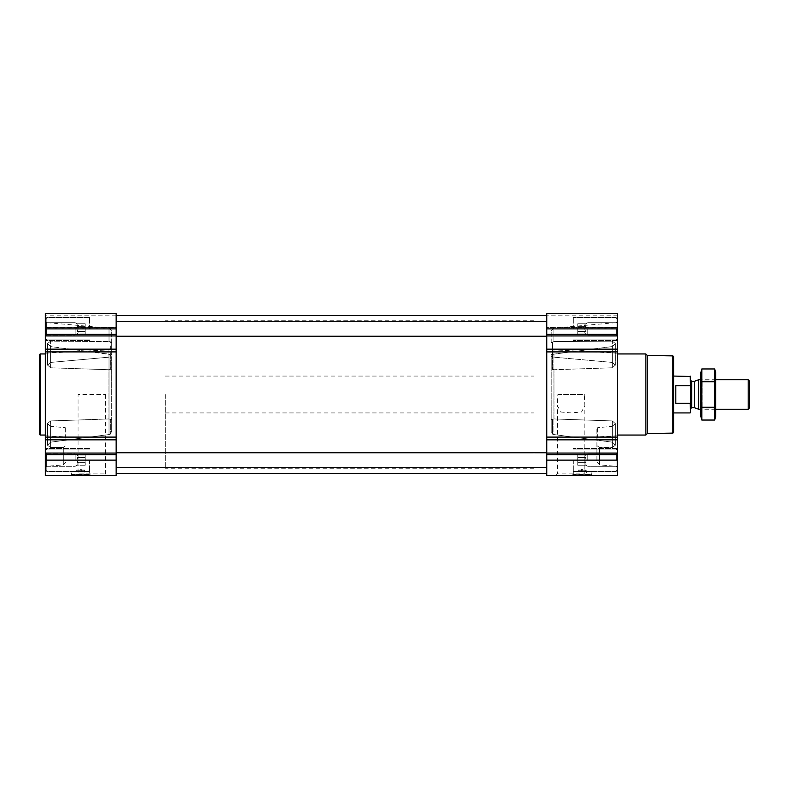<?xml version="1.0" encoding="UTF-8"?>
<svg xmlns="http://www.w3.org/2000/svg" width="789" height="789" viewBox="0 0 789 789"><rect width="100%" height="100%" fill="white"/><g stroke="black" fill="none" stroke-linecap="round" stroke-linejoin="round"><path stroke-width="0.59" stroke-dasharray="3.94 2.96" d="M557.872 394.5L584.333 394.5L584.846 405.566L581.542 411.986L571.108 412.903L560.683 411.996L557.369 405.566L557.872 394.5L584.333 394.5M555.653 475.609L586.552 475.609L555.653 475.609L557.369 473.903L584.846 473.903L557.369 473.903L557.369 405.566M75.142 328.875L75.142 335.049L75.142 328.875M76.987 331.429L78.17 328.875L76.987 326.321C78.505 328.017 78.505 329.723 76.987 331.429C78.505 332.277 78.505 333.126 76.987 333.984C78.505 333.136 78.505 332.277 76.987 331.429L78.17 328.875L76.987 326.321C78.505 325.472 78.505 324.614 76.987 323.766C78.505 324.614 78.505 325.462 76.987 326.321C78.505 328.017 78.505 329.723 76.987 331.429C78.505 332.277 78.505 333.126 76.987 333.984C78.505 333.136 78.505 332.277 76.987 331.429L85.173 331.429L85.173 326.321L76.987 326.321C78.505 325.472 78.505 324.614 76.987 323.766C78.505 324.614 78.505 325.462 76.987 326.321L85.173 326.321L85.173 323.766L76.987 323.766L75.142 322.701L46.551 322.701L46.551 335.049L46.551 322.701L46.551 335.049L46.551 322.701L45.348 321.498L45.348 340.523L45.348 313.391L45.348 314.032L45.348 313.391L116.141 313.391L45.348 313.391L116.141 313.391L116.141 336.242L116.141 321.498L116.141 336.242L116.141 321.498L116.141 328.875L45.348 328.875L45.348 338.461L45.348 319.289L45.348 338.461L45.348 319.289L45.348 336.242L45.348 321.498L46.551 322.701L75.142 322.701L76.987 323.766L85.173 323.766L85.173 331.429L76.987 331.429L85.173 331.429L85.173 333.984L76.987 333.984L75.142 335.049L46.551 335.049L45.348 336.242L46.551 335.049L75.142 335.049L76.987 333.984L85.173 333.984L85.173 326.321L76.987 326.321L85.173 326.321L85.173 323.766L85.173 331.429L76.987 331.429M75.142 460.125L75.142 453.951L75.142 460.125M116.141 328.875L116.141 475.609L45.348 475.609L45.348 452.758L46.551 453.951L75.142 453.951L76.987 455.016L85.173 455.016L85.173 465.234L85.173 455.016L85.173 462.679L76.987 462.679L78.17 460.125L76.987 457.571C78.505 459.277 78.505 460.973 76.987 462.679C78.505 463.528 78.505 464.386 76.987 465.234C78.505 464.386 78.505 463.537 76.987 462.679L78.17 460.125L76.987 457.571C78.505 456.723 78.505 455.874 76.987 455.016C78.505 455.864 78.505 456.723 76.987 457.571C78.505 459.277 78.505 460.973 76.987 462.679C78.505 463.528 78.505 464.386 76.987 465.234C78.505 464.386 78.505 463.537 76.987 462.679L85.173 462.679L85.173 457.571L76.987 457.571C78.505 456.723 78.505 455.874 76.987 455.016C78.505 455.864 78.505 456.723 76.987 457.571L85.173 457.571L85.173 455.016L76.987 455.016L75.142 453.951L46.551 453.951L46.551 466.299L46.551 453.951L46.551 466.299L46.551 453.951L45.348 452.758L45.348 471.783L45.348 328.875M45.348 394.5L45.348 466.467L45.348 394.5M109.02 434.561L50.604 442.156L47.557 445.252L50.604 447.57L63.307 447.521L50.604 447.57L47.557 444.996L50.604 442.156L109.02 434.561L110.371 434.137L111.713 431.169L111.713 357.525L110.371 354.567L111.713 357.525L111.713 431.169L111.713 419.709L111.713 431.169L110.371 434.137L109.02 434.561L109.02 354.143L50.604 346.568L47.557 343.491L50.604 341.183L109.02 341.548L50.604 341.183L47.557 343.748L50.604 346.568L110.371 354.567L109.02 354.143L109.02 434.561M50.604 362.417L108.921 357.17L50.604 362.417L47.567 365.09L50.604 362.417L50.604 341.183L50.604 362.417M50.604 367.782L47.567 365.09L50.604 367.782L108.921 369.725L50.604 367.782L50.604 346.568L50.604 367.782M50.604 420.931L108.921 418.959L50.604 420.931L47.557 423.515L50.604 420.931L50.604 442.156L50.604 420.931M50.604 426.346L47.567 423.654L50.604 426.346L65.3 427.707L50.604 426.346L50.604 447.57L50.604 426.346M65.3 427.707L65.3 436.84L65.3 427.707L66 429.108L66 438.743L66 429.108L65.3 427.707M66 445.588L66 429.108L66 445.588L63.307 447.521L66 445.588M111.713 368.966L111.713 419.709L111.713 368.966L110.371 369.499L111.713 368.966M108.921 418.959L111.713 419.709L108.921 418.959L108.921 369.725L110.371 369.499L108.921 369.725L108.921 418.959M615.341 343.491L612.303 341.183L553.888 341.548L612.303 341.183L615.341 343.619L615.351 365.218L615.351 343.748M615.341 343.748L612.303 346.568L553.888 354.143L612.303 346.568L615.351 343.491L615.341 365.09L612.303 367.782L553.986 369.725L551.195 368.966L553.986 369.725L612.303 367.782L615.341 365.09L615.351 343.491M617.56 394.5L617.56 466.467L617.56 394.5M615.341 444.996L612.303 442.156L553.888 434.561L612.303 442.156L615.351 445.252L615.351 423.515L612.303 420.931L553.986 418.959L612.303 420.931L615.341 423.654L615.351 445.252M615.341 445.252L612.303 447.57L599.601 447.521L612.303 447.57L615.341 445.124L615.351 423.515L615.351 444.996M553.888 434.561L552.537 434.137L551.195 431.169L552.537 434.137L553.888 434.561L553.888 354.143L552.537 354.567L551.195 357.525L552.537 354.567L553.888 354.143L553.888 434.561M551.195 431.169L551.195 357.525L551.195 431.169L551.195 368.966L551.195 419.709L552.537 419.186L551.195 419.709L551.195 431.169M552.537 419.186L553.986 418.959L552.537 419.186L552.537 434.137L552.537 419.186M612.303 362.417L615.341 365.09L612.303 362.417L553.986 357.17L612.303 362.417L612.303 341.183L612.303 362.417M612.303 426.346L615.341 423.654L612.303 426.346L597.608 427.707L612.303 426.346L612.303 447.57L612.303 426.346M597.608 427.707L597.608 436.84L597.608 427.707L596.908 429.108L596.908 438.743L596.908 429.108L597.608 427.707M596.908 429.108L596.908 461.959L596.908 429.108M596.908 445.588L599.601 447.521L596.908 445.588M551.195 357.525L551.195 368.966L551.195 357.525M553.888 341.548L551.195 342.702L553.888 341.548L553.888 328.106L553.888 341.548M551.195 342.702L551.195 331.045L551.195 342.702M551.195 354.162L552.537 356.766L551.195 354.162M552.537 356.766L553.986 357.17L552.537 356.766L552.537 341.815L552.537 356.766M45.348 327.257L45.348 314.032L45.348 327.908L45.348 315.156L45.348 327.908L45.348 327.257L116.141 327.257L45.348 327.257M617.56 460.125L617.56 439.848L546.767 439.848L546.767 475.609L617.56 475.609L617.56 450.539L617.56 469.711L617.56 450.539L617.56 467.502L617.56 452.758L617.56 460.125L546.767 460.125M617.56 439.848L617.56 313.391L617.56 327.908L617.56 313.391L546.767 313.391L546.767 439.848M617.56 327.563L617.56 315.156L617.56 327.563L546.767 327.908L546.767 315.156L546.767 327.563L617.56 327.563M617.56 313.391L546.767 313.391L617.56 313.391M572.725 475.609L591.602 475.609L572.725 475.609L572.725 474.731L591.602 474.731L572.725 474.731L591.454 474.327L572.873 474.327L573.317 471.802L591.01 471.802L573.317 471.802L573.317 475.225L591.01 475.225L573.534 475.609M546.767 394.5L546.767 473.4L546.767 394.5M116.141 394.5L116.141 473.4L116.141 394.5M116.141 327.563L116.141 315.156L116.141 327.563L45.348 327.563L116.141 327.563M71.306 475.609L90.183 475.609L71.306 475.609L71.306 474.731L90.183 474.731L71.306 474.731L90.035 474.327L71.454 474.327L71.898 471.802L89.591 471.802L71.898 471.802L71.898 475.225L89.591 475.225L72.115 475.609M77.46 470.747L84.028 470.747L77.46 470.747L76.72 470.007L84.768 470.007L76.72 470.007L76.72 475.215L84.768 475.215L76.316 475.609L107.255 475.609L76.316 475.609L78.062 473.903L105.539 473.903L78.062 473.903L78.062 394.5L105.539 394.5L78.062 394.5M111.713 354.162L111.713 342.702L111.713 354.162L110.371 356.766L111.713 354.162M111.713 342.702L111.713 331.045L111.713 342.702L110.371 341.815L111.713 342.702M110.371 341.815L109.02 341.548L110.371 341.815L110.371 356.766L108.921 357.17L110.371 356.766L110.371 341.815M612.303 420.931L612.303 442.156L612.303 420.931M615.341 423.654L615.341 445.124L615.341 423.654M615.341 343.619L615.341 365.09L615.341 343.619M612.303 346.568L612.303 367.782L612.303 346.568M47.567 423.654L47.567 445.124L47.567 423.654M47.567 343.619L47.567 365.09L47.567 343.619M673.599 356.628L673.599 432.372M673.599 394.5L673.599 412.933L673.599 394.5M672.859 355.888L672.859 433.112M647.374 355.444L647.374 433.555M645.875 353.945L645.875 435.055M578.879 470.747L585.448 470.747L578.879 470.747L578.14 470.007L586.188 470.007L578.14 470.007L578.14 475.215L586.188 475.215L577.735 475.609L586.592 475.609L577.735 475.609M582.755 470.747L581.572 470.747L582.755 470.747L582.755 469.268L582.755 470.747M581.572 469.268L581.572 470.747L581.572 469.268L582.755 469.268L581.572 469.268M573.317 460.125L573.317 471.783L573.317 460.125M573.317 328.875L573.317 317.217L573.317 328.875M616.081 460.125L616.081 471.191L616.081 460.125M617.56 328.875L617.56 338.461L617.56 319.289L617.56 338.461L617.56 319.289L617.56 336.242L617.56 321.498L617.56 328.875L546.767 328.875M616.081 328.875L616.081 317.809L616.081 328.875M616.357 460.125L616.357 453.951L616.357 460.125M587.766 460.125L587.766 453.951L587.766 460.125M585.921 462.679C584.402 460.983 584.402 459.277 585.921 457.571C584.402 456.723 584.402 455.874 585.921 455.016C584.402 455.864 584.402 456.723 585.921 457.571C584.402 459.277 584.402 460.973 585.921 462.679C584.402 463.528 584.402 464.386 585.921 465.234C584.402 464.386 584.402 463.537 585.921 462.679C584.402 460.983 584.402 459.277 585.921 457.571C584.402 456.723 584.402 455.874 585.921 455.016C584.402 455.864 584.402 456.723 585.921 457.571C584.402 459.277 584.402 460.973 585.921 462.679C584.402 463.528 584.402 464.386 585.921 465.234C584.402 464.386 584.402 463.537 585.921 462.679L577.735 462.679L577.735 457.571L585.921 457.571L577.735 457.571L577.735 455.016L585.921 455.016L587.766 453.951L616.357 453.951L617.56 452.758L616.357 453.951L587.766 453.951L585.921 455.016L577.735 455.016L577.735 462.679L585.921 462.679L577.735 462.679L577.735 465.234L585.921 465.234L587.766 466.299L616.357 466.299L617.56 467.502L616.357 466.299L587.766 466.299L585.921 465.234L577.735 465.234L577.735 457.571L585.921 457.571L577.735 457.571L577.735 455.016L577.735 462.679L585.921 462.679M616.357 328.875L616.357 335.049L616.357 328.875M587.766 328.875L587.766 335.049L587.766 328.875M585.921 331.429C584.402 329.723 584.402 328.027 585.921 326.321C584.402 325.472 584.402 324.614 585.921 323.766C584.402 324.614 584.402 325.462 585.921 326.321C584.402 328.017 584.402 329.723 585.921 331.429C584.402 332.277 584.402 333.126 585.921 333.984C584.402 333.136 584.402 332.277 585.921 331.429C584.402 329.723 584.402 328.027 585.921 326.321C584.402 325.472 584.402 324.614 585.921 323.766C584.402 324.614 584.402 325.462 585.921 326.321C584.402 328.017 584.402 329.723 585.921 331.429C584.402 332.277 584.402 333.126 585.921 333.984C584.402 333.136 584.402 332.277 585.921 331.429L577.735 331.429L577.735 326.321L585.921 326.321L577.735 326.321L577.735 323.766L585.921 323.766L587.766 322.701L616.357 322.701L617.56 321.498L616.357 322.701L587.766 322.701L585.921 323.766L577.735 323.766L577.735 331.429L585.921 331.429L577.735 331.429L577.735 333.984L585.921 333.984L587.766 335.049L616.357 335.049L617.56 336.242L616.357 335.049L587.766 335.049L585.921 333.984L577.735 333.984L577.735 326.321L585.921 326.321L577.735 326.321L577.735 323.766L577.735 331.429L585.921 331.429M577.735 462.679L577.735 465.234L577.735 462.679M577.735 331.429L577.735 333.984L577.735 331.429M40.19 353.945L40.19 435.055M39.45 354.685L39.45 434.315M81.336 470.747L80.153 470.747L81.336 470.747L81.336 469.268L81.336 470.747M80.153 469.268L80.153 470.747L80.153 469.268L81.336 469.268L80.153 469.268M89.591 460.125L89.591 471.783L89.591 460.125M89.591 328.875L89.591 317.217L89.591 328.875M46.827 460.125L46.827 471.191L46.827 460.125M45.348 460.125L45.348 450.539L45.348 469.711L45.348 450.539L45.348 467.502L45.348 452.758L45.348 460.125L116.141 460.125M46.827 328.875L46.827 317.809L46.827 328.875M85.173 465.234L76.987 465.234L75.142 466.299L46.551 466.299L45.348 467.502L46.551 466.299L75.142 466.299L76.987 465.234L85.173 465.234L85.173 462.679L76.987 462.679L85.173 462.679L85.173 465.234M85.173 457.571L76.987 457.571L85.173 457.571M85.173 331.429L85.173 333.984L85.173 331.429M533.985 394.5L533.985 468.242L533.985 394.5M690.562 376.481L690.562 412.519M690.562 394.5L690.562 408.801L690.562 394.5M690.138 376.067L690.562 386.659M690.562 402.341L690.138 412.933M165.295 394.5L165.295 468.242L165.295 394.5M690.138 403.258L675.808 403.258L675.808 385.742L690.138 385.742M675.808 403.258L675.808 385.742L675.808 403.258M749.55 381.107L749.55 407.893M748.189 379.756L748.189 409.244M698.65 379.756L698.65 409.244M700.879 416.553L700.879 372.447M700.879 379.756L700.879 409.244L700.879 379.756L702.082 380.949L702.082 408.051L702.082 380.949L714.43 380.949L714.43 408.051L714.43 380.949L715.633 379.756L715.633 409.244L715.633 379.756L700.879 379.756M701.816 368.956L701.816 420.044M701.816 381.728L714.696 381.728L714.696 368.956M701.816 407.272L714.696 407.272L714.696 381.728M714.696 420.044L714.696 407.272M715.633 416.553L715.633 372.447M63.307 447.521L63.307 464.899L63.307 447.521M109.02 341.548L109.02 328.106L109.02 341.548M108.921 357.17L108.921 349.872L108.921 357.17M599.601 447.521L599.601 464.899L599.601 447.521M553.986 418.959L553.986 369.725L553.986 418.959M553.986 357.17L553.986 349.872L553.986 357.17M617.56 454.632L546.767 454.632M617.56 453.064L546.767 453.064M617.56 437.096L546.767 437.096M617.56 351.904L546.767 351.904M617.56 349.152L546.767 349.152M617.56 335.936L546.767 335.936M617.56 334.368L546.767 334.368M617.56 314.032L546.767 314.032L617.56 314.032M617.56 327.257L546.767 327.257L617.56 327.257M116.141 454.632L45.348 454.632M116.141 453.064L45.348 453.064M116.141 439.848L45.348 439.848M116.141 437.096L45.348 437.096M116.141 351.904L45.348 351.904M116.141 349.152L45.348 349.152M116.141 335.936L45.348 335.936M116.141 334.368L45.348 334.368M116.141 314.032L45.348 314.032L116.141 314.032M552.537 354.567L552.537 369.499L552.537 354.567M110.371 419.186L110.371 434.137L110.371 419.186M110.371 354.567L110.371 369.499L110.371 354.567M694.576 381.235L694.576 407.765M694.202 381.304L694.202 407.696M691.667 381.304L691.667 407.696M585.448 470.747L586.188 470.007L586.592 475.609L584.846 473.903L584.846 405.566M111.713 331.045L109.02 328.106L45.348 322.533M66 461.959L63.307 464.899L45.348 466.467M45.348 435.794L65.3 436.84L66 438.743M45.348 353.206L108.921 349.872L111.713 346.933M596.908 461.959L599.601 464.899L617.56 466.467M551.195 331.045L553.888 328.106L617.56 322.533M617.56 353.206L553.986 349.872L551.195 346.933M617.56 435.794L597.608 436.84L596.908 438.743M617.56 327.908L546.767 327.908L617.56 327.908M617.56 315.156L546.767 315.156M116.141 467.502L546.767 467.502M116.141 452.758L546.767 452.758M116.141 336.242L546.767 336.242M116.141 321.498L546.767 321.498M116.141 327.908L45.348 327.908L116.141 327.908M116.141 315.156L45.348 315.156M47.557 423.782L47.557 445.252L47.557 423.782M47.557 423.515L47.557 444.996L47.557 423.515M47.557 343.491L47.557 364.962L47.557 343.491M47.557 343.748L47.557 365.218L47.557 343.748M591.602 475.609L591.01 471.802L590.793 475.609M617.56 448.477L573.317 448.477L617.56 448.477M617.56 471.783L573.317 471.783L617.56 471.783M617.56 317.217L573.317 317.217L617.56 317.217M617.56 340.523L573.317 340.523L617.56 340.523M617.56 450.539L616.081 449.069L573.317 449.069L616.081 449.069L617.56 450.539M617.56 469.711L616.081 471.191L573.317 471.191L616.081 471.191L617.56 469.711M617.56 319.289L616.081 317.809L573.317 317.809L616.081 317.809L617.56 319.289M617.56 338.461L616.081 339.931L573.317 339.931L616.081 339.931L617.56 338.461M105.539 394.5L105.539 473.903L107.255 475.609M90.183 475.609L89.591 471.802L89.374 475.609M84.028 470.747L84.768 470.007L85.173 475.609M89.591 448.477L45.348 448.477L89.591 448.477M89.591 471.783L45.348 471.783L89.591 471.783M89.591 317.217L45.348 317.217L89.591 317.217M89.591 340.523L45.348 340.523L89.591 340.523M89.591 449.069L46.827 449.069L45.348 450.539L46.827 449.069L89.591 449.069M89.591 471.191L46.827 471.191L45.348 469.711L46.827 471.191L89.591 471.191M89.591 317.809L46.827 317.809L45.348 319.289L46.827 317.809L89.591 317.809M89.591 339.931L46.827 339.931L45.348 338.461L46.827 339.931L89.591 339.931M165.295 376.067L533.985 376.067M165.295 412.933L533.985 412.933M533.985 320.758L165.295 320.758M533.985 468.242L165.295 468.242M715.633 409.244L700.879 409.244L702.082 408.051L714.43 408.051L715.633 409.244"/><path stroke-width="1.18" d="M45.348 460.125L45.348 475.609L116.141 475.609L116.141 460.125L45.348 460.125L45.348 313.391L116.141 313.391L116.141 349.152L45.348 349.152M617.56 313.391L617.56 349.152L546.767 349.152L546.767 313.391L617.56 313.391M617.56 439.848L546.767 439.848L546.767 475.609L617.56 475.609L617.56 349.152M617.56 351.904L546.767 351.904L546.767 349.152M546.767 351.904L546.767 439.848M116.141 460.125L116.141 349.152M672.859 355.888L672.859 433.112L673.599 432.372L673.599 356.628L672.859 355.888L647.374 355.444L645.875 353.945L617.56 353.945M672.859 433.112L647.374 433.555L647.374 355.444M647.374 433.555L645.875 435.055L645.875 353.945M45.348 435.055L40.19 435.055L40.19 353.945L45.348 353.945M40.19 435.055L39.45 434.315L39.45 354.685L40.19 353.945M690.148 403.248L690.562 412.519L690.562 376.481L673.599 376.067M690.562 386.659L690.138 376.067M690.138 403.258L675.808 403.258L675.808 385.742L690.138 385.742M748.189 379.756L748.189 409.244L749.55 407.893L749.55 381.107L748.189 379.756L715.633 379.756M700.879 409.244L698.65 409.244L698.65 379.756L700.879 379.756M701.816 368.956L700.879 372.447L700.879 416.553L701.816 420.044L701.816 368.956L714.696 368.956L714.696 420.044L701.816 420.044M701.816 381.728L714.696 381.728M701.816 407.272L714.696 407.272M714.696 368.956L715.633 372.447L715.633 416.553L714.696 420.044M617.56 328.875L546.767 328.875M617.56 334.368L546.767 334.368M617.56 335.936L546.767 335.936M617.56 437.096L546.767 437.096M617.56 453.064L546.767 453.064M617.56 454.632L546.767 454.632M617.56 460.125L546.767 460.125M116.141 328.875L45.348 328.875M116.141 334.368L45.348 334.368M116.141 335.936L45.348 335.936M116.141 351.904L45.348 351.904M116.141 437.096L45.348 437.096M116.141 439.848L45.348 439.848M116.141 453.064L45.348 453.064M116.141 454.632L45.348 454.632M694.576 381.235L694.576 407.765L694.576 381.235L698.65 379.756M694.202 407.696L691.667 407.696L691.667 381.304L690.562 380.199M116.141 467.502L546.767 467.502M116.141 452.758L546.767 452.758M116.141 336.242L546.767 336.242M116.141 321.498L546.767 321.498M116.141 473.4L546.767 473.4M116.141 315.6L546.767 315.6M645.875 435.055L617.56 435.055M690.138 412.933L673.599 412.933M748.189 409.244L715.633 409.244M694.576 407.765L698.65 409.244M694.202 381.304L691.667 381.304M691.667 407.696L690.562 408.801"/></g></svg>
